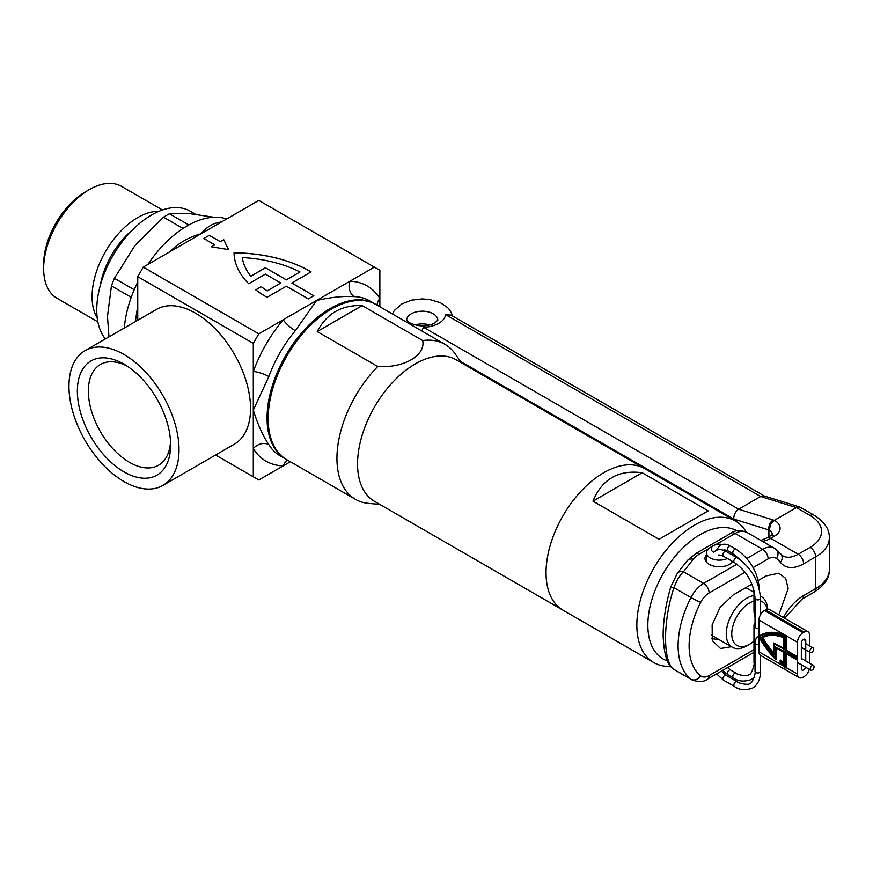 <?xml version="1.0" encoding="UTF-8"?>
<svg xmlns="http://www.w3.org/2000/svg" width="873" height="873" viewBox="0 0 873 873"><rect width="100%" height="100%" fill="white"/><g stroke="black" fill="none" stroke-linecap="round" stroke-linejoin="round"><path stroke-width="1.31" d="M265.949 296.667A108.95 62.9 0 0 0 267.062 297.3L286.322 286.18L308.333 298.893L313.833 295.718L291.822 283.005L311.083 271.885A108.95 62.9 0 0 0 234.04 252.821A108.95 62.9 0 0 0 248.729 283.736L265.403 274.111L280.811 283.005L267.182 290.873A101.17 58.404 180 0 1 261.3 286.65L255.734 289.858A108.95 62.9 0 0 0 265.949 296.667M126.825 365.918A58.175 33.589 -120 0 0 100.406 364.467A58.175 33.589 -120 0 0 88.359 391.104A58.175 33.589 -120 0 0 129.488 462.341A58.175 33.589 -120 0 0 158.58 465.222A58.175 33.589 -120 0 0 170.541 441.629M123.988 471.878A65.955 38.074 60 0 1 77.359 391.104A65.955 38.074 60 0 1 123.988 364.172L123.988 364.172A65.955 38.074 60 0 1 170.628 444.946A65.955 38.074 60 0 1 123.988 471.878M123.988 481.569A77.817 44.927 -120 0 0 162.902 485.421A77.817 44.927 -120 0 0 174.829 423.067A77.817 44.927 -120 0 0 123.988 354.482A77.817 44.927 -120 0 0 85.085 350.63A77.817 44.927 -120 0 0 73.146 412.994A77.817 44.927 -120 0 0 123.988 481.569M162.902 485.421L234.433 444.117A77.817 44.927 -120 0 0 246.361 381.763A77.817 44.927 -120 0 0 195.519 313.189A77.817 44.927 -120 0 0 156.616 309.337L85.085 350.63M286.148 459.307A89.493 51.671 -60 0 1 285.591 458.991A89.493 51.671 -60 0 1 271.874 387.285A89.493 51.671 -60 0 1 330.343 308.42A89.493 51.671 -60 0 1 375.084 303.99A89.493 51.671 -60 0 1 375.63 304.317M379.864 306.75L379.864 270.292L374.364 267.116L316.583 300.476L295.325 330.714A11.676 2.815 40.1 0 1 283.223 319.736L258.801 333.835L253.301 343.362L253.301 410.081C257.699 424.267 262.893 435.813 268.862 444.706A11.676 9.101 -31.8 0 0 253.301 448.602L253.301 476.8L258.801 479.975L290.371 461.752M295.325 330.714A89.493 51.671 120 0 0 268.862 376.558L253.301 410.081L253.301 448.602A101.17 58.404 -60 0 0 283.223 465.876A11.676 9.101 -88.2 0 1 287.61 460.158M169.711 251.839A89.493 51.671 -60 0 1 170.726 250.747C179.543 242.498 189.648 236.834 201.03 233.768L143.248 267.116L258.801 333.835M226.664 218.959A89.493 51.671 120 0 0 187.269 225.823A89.493 51.671 120 0 0 147.875 264.443M137.748 282.001A89.493 51.671 120 0 0 124.304 327.986M135.359 321.602L137.301 308.627A7.781 2.368 -163.1 0 1 137.748 308.9M375.084 303.99L369.585 300.814A89.493 51.671 120 0 0 354.351 296.634C343.656 295.914 331.063 297.202 316.583 300.476L283.223 319.736A101.17 58.404 -60 0 0 253.301 371.56A11.676 2.815 19.9 0 1 268.862 376.558M374.364 267.116L258.801 200.408L201.03 233.768C206.41 227.155 212.837 223.27 220.323 222.113A7.781 5.893 -94.9 0 0 220.793 222.353M203.78 238.46L214.78 244.822L211.342 246.808L228.54 249.58L223.728 239.66L220.291 241.646L209.28 235.284L203.78 238.525L214.725 244.855M211.342 246.808L228.54 249.58M215.566 455.008L253.301 476.8M253.301 343.362L137.748 276.654L137.748 320.227M137.748 276.654L143.248 267.116M377.103 305.157A11.676 9.101 148.2 0 1 379.864 298.49A101.17 58.404 -60 0 0 349.942 281.215A11.676 9.101 91.8 0 0 354.351 296.634M255.778 289.901L261.3 286.715A101.17 58.404 180 0 0 267.182 290.938L280.811 283.005M311.028 271.918A108.95 62.9 0 0 0 234.04 252.886M313.778 295.74L291.822 283.005M242.247 257.557L242.247 257.622A101.17 58.404 0 0 0 250.769 276.272L265.403 267.815L286.322 279.895L299.952 271.961A101.17 58.404 0 0 0 242.247 257.557A101.17 58.404 0 0 0 250.769 276.206L265.403 267.76L286.322 279.829L299.952 271.961M43.65 268.709L43.65 264.257A59.146 34.145 -60 0 1 85.467 191.831L89.319 189.605A64.591 37.288 120 0 0 43.65 268.709A64.591 37.288 120 0 0 57.029 298.282L97.852 321.853M162.443 209.978L121.62 186.407A64.591 37.288 120 0 0 89.319 189.605L85.467 191.831M158.864 211.342A64.591 37.288 120 0 0 137.748 217.563A64.591 37.288 120 0 0 97.252 318.056M195.574 214.278L190.216 211.179A77.435 44.709 120 0 0 151.498 215.02A77.435 44.709 120 0 0 103.483 275.595A77.435 44.709 120 0 0 105.371 338.92M108.961 336.847L107.477 316.364L111.449 285.908A87.551 50.547 -60 0 1 114.407 278.301L134.999 245.455L163.524 217.191A87.551 50.547 -60 0 1 169.427 213.787L190.019 213.678L213.83 217.235M188.797 224.961L169.427 213.787M163.524 217.191L183.014 228.442M134.202 289.727L114.407 278.301M111.449 285.908L131.223 297.322M736.921 530.871A73.932 42.679 120 0 0 680.012 550.874A73.932 42.679 120 0 0 647.842 625.166A73.932 42.679 120 0 0 667.561 661.003M670.802 666.339A81.713 47.175 -60 0 1 653.757 662.563A81.713 47.175 -60 0 1 636.843 625.166A81.713 47.175 -60 0 1 672.505 542.93A81.713 47.175 -60 0 1 735.47 521.039A81.713 47.175 -60 0 1 746.219 531.995M653.757 662.563L562.965 610.151A81.713 47.175 -60 0 1 546.04 572.743A81.713 47.175 -60 0 1 581.713 490.517A81.713 47.175 -60 0 1 644.678 468.626L456.197 359.807A81.713 47.175 -60 0 0 393.232 381.697A81.713 47.175 -60 0 0 357.559 463.923A81.713 47.175 -60 0 0 374.484 501.331L562.965 610.151A81.713 47.175 -60 0 1 546.04 572.743A81.713 47.175 -60 0 1 581.713 490.517A81.713 47.175 -60 0 1 644.678 468.626L735.47 521.039M592.974 501.167C602.086 479.081 618.499 469.609 642.19 472.751L708.221 510.88L659.006 539.296L592.974 501.167L642.19 472.751M753.988 601.039A25.295 14.601 120 0 0 731.76 633.896A25.295 14.601 120 0 0 749.645 644.219A25.295 14.601 120 0 0 753.988 641.098M749.645 644.219L746.895 645.813A29.18 16.849 -60 0 1 732.305 647.253A29.18 16.849 -60 0 1 726.26 633.896A29.18 16.849 -60 0 1 753.988 595.517M760.416 596.183A29.18 16.849 -60 0 1 761.485 596.717A29.18 16.849 -60 0 1 767.509 609.179M767.149 609.245A25.295 14.601 120 0 0 760.492 600.897M711.702 638.545L719.428 639.833M751.969 584.102L733.134 594.982L720.116 607.412L712.139 624.872L712.292 640.596L720.509 648.508L731.399 646.74M764.41 496.039L451.068 315.131L445.546 314.575A23.342 13.477 180 0 1 438.737 323.348A23.342 13.477 180 0 1 423.536 327.277L421.746 330.932M423.536 327.277L738.634 509.199L774.351 520.352L770.663 524.182L769.266 530.075L733.756 519.097L460.398 361.269M774.351 520.352L796.416 507.617L760.645 496.497L445.546 314.575M706.541 554.682A14.394 8.315 0 0 0 704.98 558.447A14.394 8.315 0 0 0 709.192 564.318A14.394 8.315 0 0 0 732.72 561.579M732.676 555.261A14.394 8.315 0 0 0 732.218 554.682M778.771 614.876L788.166 588.631L785.678 578.33L778.771 573.223L766.156 575.918L758.244 580.48M673.945 587.693C662.771 621.03 662.771 662.083 673.945 669.384L672.854 668.565A7.781 7.202 -47 0 0 673.945 669.384L690.98 679.227A77.817 44.927 -60 0 1 690.98 597.536L673.945 587.693L670.682 587.191L677.317 573.299A7.781 5.784 38.2 0 1 683.428 571.76C679.62 575.547 676.455 580.861 673.945 587.693M733.756 519.097C733.735 514.841 735.361 511.545 738.634 509.199L760.645 496.497L764.071 495.929L799.843 507.049L796.416 507.617L810.177 515.561A7.781 4.496 -60 0 1 814.062 515.168L799.843 507.049M773.162 519.937C769.899 522.283 768.48 525.644 768.906 530.02L768.906 537.681M422.707 340.557C425.817 355.464 403.664 368.319 377.747 366.507L317.215 331.565C326.72 313.429 341.714 304.775 362.175 305.605L422.707 340.557A89.493 51.671 -60 0 1 444.968 344.333A89.493 51.671 -60 0 1 454.975 353.598L461.544 362.895M379.831 504.419L368.504 503.383A89.493 51.671 -60 0 1 355.475 499.345A89.493 51.671 -60 0 1 336.945 458.369A89.493 51.671 -60 0 1 377.747 366.507M355.475 499.345L286.693 459.635A89.493 51.671 -60 0 1 268.164 418.658A89.493 51.671 -60 0 1 307.22 328.597A89.493 51.671 -60 0 1 376.187 304.622L444.968 344.333M317.215 331.565L362.175 305.605M727.405 558.513A12.844 7.41 180 0 1 710.295 557.967A12.844 7.41 180 0 1 706.541 552.729A12.844 7.41 180 0 1 710.295 547.48L713.601 545.581A8.173 4.714 0 0 0 711.211 548.91A8.173 4.714 0 0 0 713.601 552.249M725.856 551.332L725.856 549.925M726.194 551.518A8.173 4.714 0 0 0 727.122 550.427M722.135 544.479A8.173 4.714 0 0 0 713.601 545.581M724.35 550.59L724.35 549.663M732.174 553.307A12.844 7.41 180 0 1 731.738 554.726M813.658 649.119A2.728 1.571 120 0 0 813.101 647.875A2.728 1.571 120 0 0 810.995 648.606A2.728 1.571 120 0 0 809.806 651.345A2.728 1.571 120 0 0 810.373 652.589A2.728 1.571 120 0 0 812.468 651.858A2.728 1.571 120 0 0 813.658 649.119M755.036 622.7L753.988 624.893L755.985 628.047L755.036 625.876L755.036 598.311A2.728 1.571 0 0 0 756.716 599.762A2.728 1.571 0 0 0 759.685 599.424A2.728 1.571 0 0 0 760.492 598.311C759.15 581.08 751.358 567.592 737.118 557.825L726.107 551.474A2.728 1.571 -60 0 0 724.743 551.605A2.728 1.571 -60 0 0 722.964 554.006A2.728 1.571 -60 0 0 723.39 556.188C719.963 554.912 718.272 554.661 718.326 555.414M758.975 628.56L755.985 628.047M812.152 665.608A2.728 1.571 120 0 0 810.373 668.009A2.728 1.571 120 0 0 810.788 670.191A2.728 1.571 120 0 0 812.152 670.049A2.728 1.571 120 0 0 813.931 667.649A2.728 1.571 120 0 0 813.505 665.466A2.728 1.571 120 0 0 812.152 665.608M805.746 660.992L805.746 640.706A3.11 1.801 120 0 0 805.102 639.276A3.11 1.801 120 0 0 803.542 639.429A3.11 1.801 120 0 0 801.338 643.248L801.338 659.366M760.94 635.915A58.36 33.698 -120 0 0 759.99 636.526A58.36 33.698 -120 0 0 775.42 657.62M775.42 646.904L784.794 651.673L784.249 664.353A56.167 32.432 60 0 1 780.702 661.538L780.702 663.371A58.36 33.698 -120 0 0 785.656 667.168L785.656 652.808L796.111 658.842L796.111 657.194L785.656 651.16L785.656 636.799A58.36 33.698 -120 0 0 760.667 636.079A58.36 33.698 -120 0 0 759.445 636.843A58.36 33.698 -120 0 0 775.42 658.504L775.42 646.904L784.249 651.989L784.249 664.353M781.259 661.996L781.259 663.054A58.36 33.698 -120 0 0 785.656 666.459M785.656 652.808L796.111 658.209M784.249 649.807L784.249 637.312A56.341 32.53 -120 0 0 761.692 637.301A56.341 32.53 -120 0 0 761.431 637.454A56.341 32.53 -120 0 0 774.013 654.706L774.013 643.892L784.794 649.49L784.794 636.995A56.341 32.53 -120 0 0 762.249 636.984A56.341 32.53 -120 0 0 761.976 637.137M774.013 654.706L774.558 644.209M775.977 659.726L775.977 647.853L783.703 652.306L783.703 663.294A55.392 31.985 60 0 1 780.156 660.403L780.156 663.556A59.146 34.145 -120 0 0 786.213 668.183L786.213 653.757L796.667 659.792L796.667 656.878L786.213 650.832L786.213 636.417A59.146 34.145 -120 0 0 760.274 635.402A59.146 34.145 -120 0 0 758.692 636.417A59.146 34.145 -120 0 0 775.977 659.726L776.523 648.17M796.667 659.792L797.213 656.561L786.759 650.516L786.759 636.101A59.146 34.145 -120 0 0 760.82 635.086A59.146 34.145 -120 0 0 760.547 635.249M786.213 636.417L786.759 636.101L758.975 620.048L758.975 636.221M758.975 636.93L758.975 651.825L782.175 665.226M783.703 662.552A55.392 31.985 60 0 1 780.702 660.086L780.156 660.403M786.213 668.183L786.759 654.073M786.759 667.867L797.486 674.065L797.486 642.288L786.759 636.101M797.486 674.065A7.781 4.496 120 0 0 799.101 677.623A7.781 4.496 120 0 0 802.996 677.241L804.098 676.608A7.781 4.496 120 0 0 809.293 669.329M801.338 664.735L801.338 668.663A3.11 1.801 120 0 0 801.992 670.082A3.11 1.801 120 0 0 805.583 667.179M809.598 663.207L809.598 652.142M809.598 645.856L809.598 635.304A7.781 4.496 120 0 0 807.983 631.736A7.781 4.496 120 0 0 804.098 632.128L765.577 609.889A7.781 4.496 -60 0 1 769.462 609.507L807.983 631.736M758.975 620.048A7.781 4.496 -60 0 1 764.475 610.522L802.996 632.761L804.098 632.128M802.996 632.761A7.781 4.496 120 0 0 797.486 642.288M764.475 610.522L765.577 609.889M799.101 677.623L760.579 655.383A7.781 4.496 -60 0 1 758.975 651.825M796.667 656.878L797.213 656.561M786.213 650.832L786.759 650.516M759.445 636.843L759.99 636.526M784.249 651.989L784.794 651.673M780.702 663.371L781.259 663.054M783.703 648.846L783.703 637.726A55.566 32.083 -120 0 0 762.205 637.901A55.566 32.083 -120 0 0 773.467 653.408L773.467 642.943L783.703 648.846M784.249 637.312L784.794 636.995M773.467 642.943L783.703 648.213M762.762 637.596A55.566 32.083 -120 0 0 773.467 652.469M268.862 444.706A89.493 51.671 120 0 0 280.091 455.815L285.591 458.991M137.301 308.627A89.493 51.671 -60 0 1 137.748 307.209M220.323 222.113A89.493 51.671 -60 0 1 221.338 222.037M132.565 229.85A59.539 34.374 120 0 0 100.133 286.038M437.799 320.173A15.561 8.981 0 0 0 433.237 313.822A15.561 8.981 0 0 0 411.227 313.822A15.561 8.981 0 0 0 406.665 320.173L408.357 322.137C417.709 326.851 426.537 327.124 434.852 322.966L437.799 320.173M414.806 324.985A15.561 8.981 180 0 1 429.658 324.985M736.932 564.198L703.627 583.426L683.428 571.76L693.282 559.244A31.122 17.973 180 0 1 699.6 553.973L708.352 548.921M746.841 558.48L762.642 549.357L735.121 533.468L715.642 544.719M753.115 567.559L768.142 558.884A15.561 8.981 -60 0 1 776.566 558.556A70.036 40.442 120 0 1 780.451 562.441A38.914 22.469 -60 0 0 803.684 563.783L815.677 556.854L815.677 588.631A46.695 26.954 0 0 0 829.35 569.567C829.579 577.981 824.483 585.532 814.062 592.189A7.781 4.496 -120 0 0 815.677 588.631L803.684 595.55A38.914 22.469 -60 0 0 783.408 617.549M745.073 572.208L709.127 592.953A15.561 8.981 -60 0 0 700.703 602.359A70.036 40.442 120 0 0 700.703 675.888A15.561 8.981 -60 0 0 709.127 675.549L753.988 649.665M774.406 520.319A19.457 11.229 180 0 1 774.406 536.208L770.673 538.357L798.184 554.246L810.177 547.327A38.914 22.469 0 0 0 810.177 515.561M772.31 534.363A11.676 6.744 0 0 0 769.266 530.075M829.35 569.567L829.35 537.801A46.695 26.954 180 0 1 815.677 556.854A7.781 4.496 60 0 0 810.177 547.327M774.406 536.208A7.781 4.496 -120 0 0 770.51 535.826L766.778 537.975A7.781 4.496 -120 0 1 770.673 538.357A31.122 17.973 -60 0 1 762.336 541.282M775.279 548.866A7.781 6.329 128.6 0 1 775.922 549.303L782.623 555.785A31.122 17.973 120 0 0 798.184 554.246A7.781 4.496 60 0 1 803.684 563.783M768.142 558.884A7.781 4.496 -120 0 0 762.642 549.357A23.342 13.477 -60 0 1 774.307 548.2L746.797 532.312A23.342 13.477 -60 0 0 735.121 533.468A7.781 4.496 -120 0 0 731.236 533.087L695.716 553.591A7.781 4.496 60 0 1 699.6 553.973M693.282 559.244A7.781 5.784 -141.8 0 0 687.16 560.782L677.317 573.299M814.062 592.189L802.08 599.107A7.781 4.496 -120 0 0 803.684 595.55M709.127 675.549A7.781 4.496 60 0 1 707.523 679.118L753.988 652.295M707.523 679.118C704.031 682.02 698.847 682.271 691.962 679.892A23.342 13.477 120 0 1 690.98 679.227A7.781 6.329 -51.4 0 0 700.703 675.888M700.703 602.359A7.781 0.557 -152.9 0 1 690.98 597.536A23.342 13.477 120 0 1 703.627 583.426A7.781 4.496 60 0 1 709.127 592.953M774.307 548.2L775.922 549.303A7.781 6.329 128.6 0 1 776.566 558.556M781.019 554.388A7.781 6.198 141.2 0 1 780.451 562.441M759.434 589.744C758.102 572.524 750.311 559.026 736.059 549.259A2.728 1.571 120 0 0 734.695 549.401A2.728 1.571 120 0 0 732.774 552.729A2.728 1.571 120 0 0 733.331 553.973L742.028 561.252M736.059 549.259L730.559 546.083A2.728 1.571 120 0 0 729.195 546.214A2.728 1.571 120 0 0 727.274 549.554A2.728 1.571 120 0 0 727.831 550.798L722.768 550.034M722.615 670.399L727.831 674.709A2.728 1.571 -60 0 1 727.274 673.454A2.728 1.571 -60 0 1 729.195 670.126A2.728 1.571 -60 0 1 730.559 669.984L736.059 673.159C736.081 674.436 748.423 677.219 748.903 674.709C751.315 675.549 755.069 663.469 753.988 662.814L753.988 624.893M727.831 674.709L733.331 677.885A2.728 1.571 -60 0 1 732.774 676.63A2.728 1.571 -60 0 1 734.695 673.301A2.728 1.571 -60 0 1 736.059 673.159M755.036 664.058A2.728 1.571 180 0 1 754.785 663.927A2.728 1.571 180 0 1 753.988 662.814M755.036 598.311C753.759 583.153 746.873 571.237 734.389 562.539A2.728 1.571 -60 0 1 733.975 560.357A2.728 1.571 -60 0 1 735.753 557.956A2.728 1.571 -60 0 1 737.118 557.825M721.349 671.13L726.107 675.375A2.728 1.571 120 0 0 724.743 675.506A2.728 1.571 120 0 0 722.964 677.906A2.728 1.571 120 0 0 723.39 680.089L734.389 686.451C739.278 690.074 745.378 690.587 752.679 687.989C757.819 684.781 760.416 679.249 760.492 671.381L760.492 655.328M726.107 675.375L737.118 681.726A2.728 1.571 120 0 0 735.753 681.868A2.728 1.571 120 0 0 733.975 684.268A2.728 1.571 120 0 0 734.389 686.451M737.118 681.726C737.139 682.992 749.481 685.785 749.951 683.264C752.362 684.116 756.127 672.035 755.036 671.381A2.728 1.571 0 0 0 756.716 672.832A2.728 1.571 0 0 0 759.685 672.494A2.728 1.571 0 0 0 760.492 671.381M755.036 613.348A2.728 1.571 180 0 1 754.785 613.217A2.728 1.571 180 0 1 753.988 612.104L753.988 590.246M755.036 671.381L755.036 642.79A2.728 1.571 0 0 0 758.975 644.198M803.542 639.429L805.746 640.706M732.305 647.253L711.189 635.075M761.485 596.717L760.416 596.095M753.988 592.385L745.804 587.66M452.836 316.146L449.901 310.177L447.653 307.634L440.494 302.778L429.702 299.504L422.205 298.915L411.641 300.116L401.831 303.902L394.356 310.461L392.381 313.974M772.321 534.614L770.51 535.826M766.778 537.975L760.809 540.409M672.854 668.565C667.07 664.549 663.84 653.539 663.131 635.544C663.229 620.528 665.75 604.411 670.682 587.191M802.08 599.107L784.652 618.27M829.35 537.801C829.579 529.376 824.483 521.836 814.062 515.168M731.236 533.087C734.728 530.184 739.911 529.922 746.797 532.312M691.962 679.892L674.676 669.907M695.716 553.591L687.16 560.782M706.541 562.201L706.541 552.729M732.218 562.201L732.218 561.284M732.218 554.999L732.218 553.329M730.559 546.083C726.642 543.89 723.139 543.639 720.05 545.309L716.111 550.437M733.331 677.885C738.22 681.507 744.32 682.02 751.62 679.423L754.185 677.492M726.107 551.474C722.189 549.281 718.686 549.03 715.609 550.699L713.656 552.282M716.591 673.88L723.39 680.089M755.036 642.79C755.516 639.265 756.509 637.29 758.015 636.864L758.746 636.515M805.746 643.63L813.101 647.875M734.389 562.539L723.39 556.188M797.486 662.509L810.788 670.191M801.338 658.449L813.505 665.466M760.492 614.799L760.492 598.311M727.471 667.594L730.559 669.984M733.331 553.973L727.831 550.798M755.036 617.025L753.988 612.104M801.338 647.373L810.373 652.589M760.274 635.402L760.82 635.086M761.692 637.301L762.249 636.984"/></g></svg>
